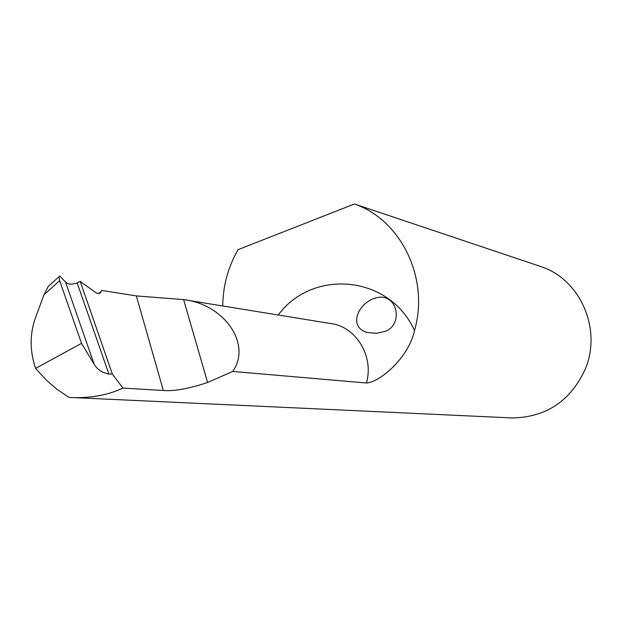 <?xml version="1.0" encoding="UTF-8"?>
<svg xmlns="http://www.w3.org/2000/svg" width="622" height="622" viewBox="0 0 622 622"><rect width="100%" height="100%" fill="white"/><g stroke="black" fill="none" stroke-linecap="round" stroke-linejoin="round"><path stroke-width="0.93" d="M51.074 283.85L48.182 286.439L43.999 294.719L35.368 318.036C29.654 334.403 29.739 351.189 35.609 368.387L46.425 380.229L56.905 389.248L68.988 397.442L73.948 397.629C92.344 397.971 108.679 394.791 122.946 388.097L163.329 390.476C174.051 391.378 188.816 388.719 207.616 382.491L232.714 371.443L366.42 383.004C380.221 382.188 408.716 357.448 414.509 330.554C429.631 278.516 401.112 219.854 354.439 204L541.77 266.869C580.513 279.986 601.979 329.31 585.349 368.932C570.771 400.607 546.808 416.934 513.453 417.922M367.633 332.545C344.938 326.83 361.219 296.103 382.662 297.199C399.503 299.4 401.338 326.534 384.59 331.503L376.668 333.306L367.633 332.545M222.754 305.977C222.987 285.809 228.103 267.032 238.086 249.64L354.439 204M232.714 371.443C251.964 344.44 224.534 304.267 183.599 299.602L136.35 295.924L101.58 290.412L101.137 291.64C99.932 293.864 98.019 294.089 95.391 292.317L80.191 281.385L112.364 374.094L122.946 388.097M80.191 281.385L77.151 282.87C71.996 284.814 68.109 284.518 65.489 281.976L59.728 276.005L58.934 276.806L59.658 280.724L81.536 343.352L94.124 364.142C97.133 369.445 102.055 372.749 108.889 374.063L112.364 374.094M35.609 368.387L81.536 343.352M414.509 330.554C389.792 275.274 312.889 268.074 278.221 315.012M183.645 299.61L330.22 323.479C355.776 326.146 374.288 356.204 366.42 383.004M136.35 295.924L163.329 390.476M207.616 382.491L183.599 299.602M43.999 294.719L59.658 280.724M108.889 374.063L77.151 282.87M65.489 281.976L94.124 364.142M73.948 397.629L513.453 418M101.137 291.64L98.292 293.506M48.182 286.439L58.934 276.806M382.662 297.199L383.549 297.386"/></g></svg>
